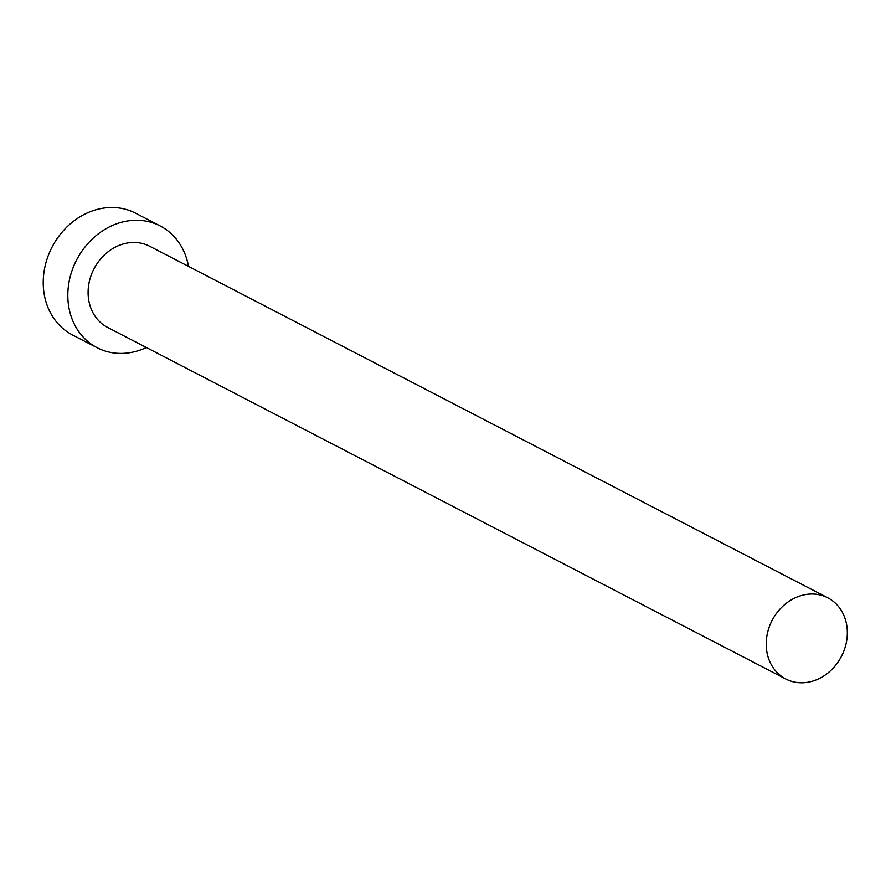 <?xml version="1.0" encoding="UTF-8"?>
<svg xmlns="http://www.w3.org/2000/svg" width="891" height="891" viewBox="0 0 891 891"><rect width="100%" height="100%" fill="white"/><g stroke="black" fill="none" stroke-linecap="round" stroke-linejoin="round"><path stroke-width="1.34" d="M811.901 681.337A45.708 39.059 117.4 0 0 846.45 641.977A45.708 39.059 117.4 0 0 827.817 597.805A45.708 39.059 117.4 0 0 801.655 595.444A45.708 39.059 117.4 0 0 767.106 634.793A45.708 39.059 117.4 0 0 785.739 678.964A45.708 39.059 117.4 0 0 811.901 681.337M827.817 597.805L149.688 246.261A45.708 39.059 117.4 0 0 123.526 243.889A45.708 39.059 117.4 0 0 88.977 283.249A45.708 39.059 117.4 0 0 107.611 327.42L785.739 678.964M188.458 266.353A68.562 58.583 117.4 0 0 160.202 225.969A68.562 58.583 117.4 0 0 120.964 222.416A68.562 58.583 117.4 0 0 69.142 281.456A68.562 58.583 117.4 0 0 97.097 347.702A68.562 58.583 117.4 0 0 136.334 351.254A68.562 58.583 117.4 0 0 146.38 347.512M160.202 225.969L135.61 213.216A68.562 58.583 117.4 0 0 96.373 209.663A68.562 58.583 117.4 0 0 44.55 268.703A68.562 58.583 117.4 0 0 72.505 334.96L97.097 347.702"/></g></svg>
